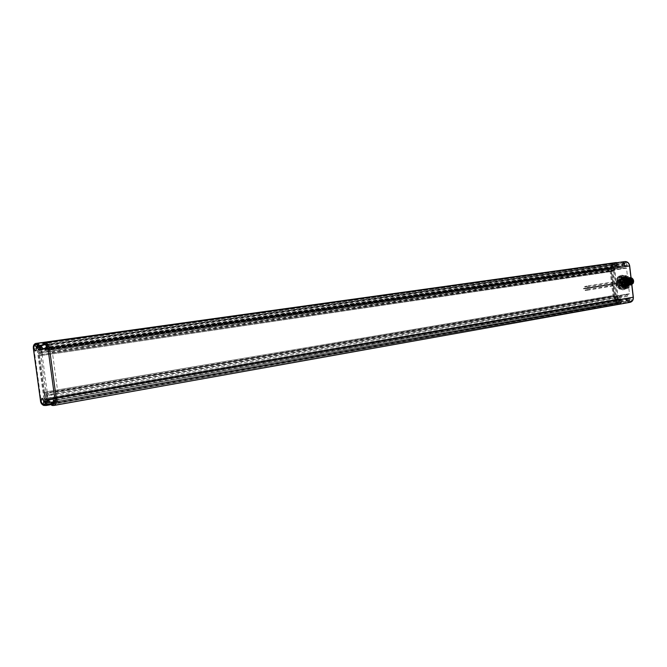<?xml version="1.0" encoding="UTF-8"?>
<svg xmlns="http://www.w3.org/2000/svg" width="667" height="667" viewBox="0 0 667 667"><rect width="100%" height="100%" fill="white"/><g stroke="black" fill="none" stroke-linecap="round" stroke-linejoin="round"><path stroke-width="0.5" stroke-dasharray="3.33 2.5" d="M628.197 298.774L629.239 299.791L628.456 301.017L627.597 300.517L627.464 299.4L628.197 298.774M628.731 298.457L625.654 298.899L627.664 299.516L628.189 299.041C629.306 300.167 629.164 300.609 627.764 300.375L626.213 301.276L627.639 300.383L626.238 301.276L630.607 301.442C632.408 299.9 632.208 298.633 630.015 297.64L628.706 298.466L621.452 299.066L620.777 300.15L618.784 300.5L618.668 299.475L48.983 398.849L49.691 398.841L49.183 399.633M629.098 298.608L630.182 299.625L629.398 300.85L628.347 299.825L629.098 298.608L628.156 298.774M625.654 298.899L626.697 300.55M618.668 299.475L621.452 299.066M626.48 298.833L55.636 398.791L56.545 399.766L56.778 401.484L56.136 402.476L55.669 402.476L55.861 400.367L54.927 398.799L55.636 398.791M52.976 399.291L54.652 398.082C56.653 399.85 56.962 401.809 55.578 403.944L53.935 403.252M50.875 398.833L624.245 299.016L53.735 398.808L50.875 398.833L50.734 397.79L53.593 397.757L53.735 398.808M49.2 400.417L48.983 398.849M46.607 403.151L621.486 301.509L53.76 401.742M49.792 402.443L49.341 401.459M618.951 301.868L618.868 301.184L619.501 301.817M621.477 301.476L620.777 300.15M49.95 402.493L49.483 402.501M51.067 403.643L621.586 302.326L621.135 303.051L51.192 404.602L621.135 303.051L621.719 302.301L618.643 302.526L616.116 299.992L612.181 266.425L614.065 263.465L617.133 263.123L38.586 344.264M614.599 270.519L42.388 354.527L42.096 352.434L52.059 351.684L626.18 267.901L614.44 269.151L614.599 270.519L613.715 270.619L613.023 267.575L611.13 267.876L611.005 271.386L609.963 269.601L613.24 297.557L613.848 295.623L614.14 298.066L615.733 298.983L617.325 298.849L618.042 297.69L614.624 268.493L613.607 267.492L612.064 267.659L611.306 268.843L614.724 297.966M615.708 299.441L614.791 299.516L615.132 299.083L615.724 299.783L617.075 299.266L616.675 295.856L617.225 295.815L614.032 268.576L612.114 265.082L611.872 266.95L612.081 264.824L612.773 266.85L611.872 266.95L611.072 268.134L614.674 298.841L614.274 295.381L44.547 392.138L44.139 395.306L38.327 352.676L39.82 355.761L39.386 352.543L40.904 351.359L612.106 268.743L42.304 351.251L40.612 353.618L39.22 353.727L45.023 396.34L46.432 396.323L48.574 398.074L615.708 299.441L616.383 297.932L613.106 269.985L612.106 268.743L610.447 268.918L611.222 269.435L611.472 271.544L39.82 355.761M617.225 263.949L616.366 262.523L617.225 263.949L42.038 345.064M43.072 344.914L617.092 263.965L616.616 264.699L614.624 264.982L614.54 264.299M41.804 346.115L41.662 345.072M616.616 264.699L617.65 266.316L46.231 348.149M42.713 348.649L42.163 348.733L41.946 347.165M614.824 266.692L614.699 265.666L615.658 266.6L624.854 265.533L626.396 266.083C628.256 264.591 628.114 263.315 625.954 262.256L624.579 263.123L43.172 345.181M42.863 348.674L42.163 348.733M625.954 262.256L621.794 263.498L622.511 264.807L621.794 265.933L622.619 265.841L48.758 348.199L48.066 348.257L48.558 346.615L47.799 344.547L49.166 345.423L49.4 347.148L50.192 347.957L49.725 344.505L49.35 345.614L623.52 264.09L622.336 263.432L48.257 344.505M622.336 263.432L623.378 263.99L622.745 265.8L625.354 266.233C627.213 264.741 627.063 263.465 624.912 262.406M45.614 349.858L48.107 349.5L46.523 348.524M46.09 348.416L620.393 266.083L46.181 348.274M48.758 348.199L49.533 346.932L50.133 347.557C50.675 345.589 50.417 344.947 49.35 345.614M45.915 344.831L47.315 343.605C49.283 345.439 49.55 347.399 48.107 349.5M42.996 343.914L622.853 262.498L623.303 261.747L623.828 262.373L625.546 262.181C627.622 262.206 628.906 263.457 629.406 265.941L633.058 297.199C633.141 299.716 632.174 301.184 630.148 301.601L51.768 404.402L52.385 405.453L628.097 302.493L627.355 301.034L53.627 402.776M626.755 301.234L56.136 402.476M630.198 302.309L628.097 302.493L628.339 300.917L630.607 301.442M628.339 300.917L627.355 301.034M54.486 403.151L53.994 402.868M54.844 399.3L55.344 402.743L54.877 399.291L57.079 398.899L56.737 399.967L57.137 399.308C58.229 401.15 58.154 401.809 56.912 401.284L57.62 402.343L57.079 398.899M47.474 344.822L47.941 348.282L47.474 344.822L49.725 344.505M622.619 265.841L623.62 264.949L624.279 265.316C625.071 263.974 624.821 263.565 623.52 264.09M49.533 346.932L623.62 264.949M623.453 265.099L623.32 263.974L624.654 263.515L624.854 265.266L623.453 265.099M625.254 265.441L624.212 264.415L624.996 263.19L625.896 263.74L626.013 264.716L624.312 265.574M613.99 263.765L613.99 263.757C616.108 264.816 616.258 266.075 614.432 267.55L614.432 267.55C612.314 266.5 612.164 265.241 613.99 263.765L612.948 263.907C615.057 264.957 615.207 266.225 613.382 267.7L614.432 267.55M618.059 298.466C620.152 299.508 620.327 300.767 618.576 302.243L618.501 302.251C616.4 301.201 616.233 299.942 617.992 298.474L618.059 298.466M620.01 279.673L623.337 276.88L627.38 278.956L628.072 284.876L624.787 287.644L620.702 285.568L620.01 279.673L618.818 279.865L622.144 277.072L626.188 279.139L627.255 282.033L626.93 284.917L623.595 287.844L619.501 285.759L618.451 282.883L618.818 279.865M622.945 263.315L622.853 262.498L623.828 262.373L623.928 263.198M614.624 264.982L615.099 264.232M621.486 301.509L621.719 302.301L621.627 301.476M618.784 300.5L619.468 299.416M627.689 298.641L628.973 297.824C631.165 298.816 631.366 300.083 629.565 301.626M627.639 300.383L626.596 298.733M612.94 263.907C611.114 265.391 611.264 266.65 613.382 267.7M613.031 264.691L614.065 265.708L613.29 266.917L612.256 265.9L613.031 264.691L612.081 264.824M42.388 354.527L40.929 349.358L613.315 267.2M611.681 267.717L39.403 350.008L41.012 350L41.637 354.577L613.715 270.619M611.456 267.75L39.403 350.008L39.67 348.841L612.639 266.642M40.929 349.358L39.62 345.631L39.67 348.841L611.956 266.717M613.006 267.234L40.67 349.383M40.295 348.441L39.678 346.031L39.712 348.491M39.62 345.631L37.385 345.948L37.852 349.358L37.385 345.948M36.276 347.115L37.219 344.756C38.469 345.239 39.028 346.74 38.903 349.241L38.011 350.559L36.485 348.549M37.227 344.756L34.751 345.097M37.519 351.926L38.036 350.208L39.336 350.1L40.312 351.717L46.39 396.39L45.865 398.066L44.556 398.074L43.58 396.423L37.519 351.926L38.903 351.726L39.278 350.017L611.306 267.767L39.278 350.017L39.22 353.727M611.472 271.544L611.005 271.386L613.848 295.623L614.274 295.381M44.781 392.129L45.023 396.34M611.197 271.569L39.595 355.778M45.79 397.84L44.956 396.19L38.903 351.726M614.841 299.124L614.14 298.066M44.547 392.138L613.99 295.398M46.131 397.782L48.674 398.057M46.432 396.323L40.612 353.618M614.791 299.516L47.899 398.066M615.724 299.783L616.425 301.551L616.633 299.708L616.466 301.809L615.724 299.783M46.632 399.308L47.282 401.726L47.507 397.699L45.931 397.84L46.632 399.308L615.858 300M616.675 295.856L46.882 393.138L47.64 393.121L48.866 395.197L618.834 297.048L617.225 295.815L617.459 297.79L616.7 298.949L617.283 298.849M615.733 298.983L616.7 298.949M616.125 299.6L617.067 299.433L616.333 300.642L617.409 301.642L616.466 301.809M47.59 398.341L617.075 299.266M46.882 393.138L47.507 397.699L47.766 396.148L46.39 396.39M47.265 398.958L46.498 398.966L47.307 402.126L47.265 398.958M41.637 354.577L42.104 354.544L47.766 396.148M52.059 351.684L52.368 352.193L626.505 268.217L629.49 293.788L57.704 391.471L52.368 352.193M48.866 395.197L56.053 395.089L56.728 391.487L628.356 293.88L57.704 391.471M618.834 297.048L627.272 296.34L628.122 294.247L56.562 392.021M47.64 393.121L617.559 295.781M629.49 293.788L628.122 294.247M622.886 289.786L623.07 289.77C630.548 289.17 628.614 274.262 621.202 275.379L621.127 275.388C613.623 275.921 615.449 290.804 622.886 289.786M42.096 352.434L614.44 269.151M621.994 275.263L621.927 275.271C614.424 275.805 616.241 290.67 623.678 289.653L623.862 289.636C631.341 289.036 629.406 274.137 621.994 275.263M625.704 276.805L628.231 280.89L628.472 282.966L626.947 287.444L625.596 288.619L621.569 288.986L619.985 288.086L617.484 284.017L617.242 281.949L618.751 277.497L620.085 276.321L624.112 275.913L625.704 276.805L624.654 276.963L627.188 281.057L628.231 280.89M627.188 281.057L627.43 283.142L625.904 287.619L624.554 288.794L620.518 289.153L618.943 288.261L616.441 284.184L616.2 282.116L617.7 277.655L619.034 276.48L623.061 276.071L624.654 276.963M623.061 276.071L624.112 275.913M627.43 283.142L628.472 282.966M625.904 287.619L626.947 287.444M624.554 288.794L625.596 288.619M620.518 289.153L621.569 288.986M618.943 288.261L619.985 288.086M616.441 284.184L617.484 284.017M616.2 282.116L617.242 281.949M617.7 277.655L618.751 277.497M619.034 276.48L620.085 276.321M624.454 282.374L623.962 284.717L622.244 285.876C620.577 285.876 619.543 284.876 619.134 282.883L619.626 280.524L621.361 279.373C623.02 279.381 624.054 280.382 624.454 282.374M629.056 281.641L628.564 283.975L626.847 285.126C625.179 285.126 624.145 284.134 623.745 282.149L624.237 279.807L625.971 278.656C627.63 278.664 628.656 279.656 629.056 281.641M628.656 281.674L626.788 284.617L624.179 282.108L626.055 279.165L628.656 281.674M624.045 282.124L625.913 279.181L628.514 281.699L626.655 284.642L624.045 282.124M626.647 285.126C623.045 283.342 622.778 281.199 625.854 278.706L625.896 278.698C629.506 280.465 629.781 282.6 626.722 285.117L626.647 285.126M624.821 278.873C628.422 280.64 628.698 282.775 625.638 285.293L622.553 282.133L624.821 278.873M624.562 279.19L622.486 282.174L625.246 285.067C628.106 282.816 627.88 280.857 624.562 279.19M624.529 279.298L624.57 279.29C627.755 280.849 627.997 282.741 625.296 284.959L625.237 284.967C622.053 283.392 621.819 281.507 624.529 279.298L625.654 279.123C622.936 281.324 623.178 283.217 626.355 284.784L625.296 284.959M625.654 279.123L625.696 279.114C628.881 280.674 629.123 282.566 626.413 284.784M626.246 280.207L625.754 279.731L625.404 280.282L625.896 280.757L626.246 280.207M626.446 281.916L625.954 281.441L625.604 281.991L626.096 282.466L626.446 281.916M625.046 282.049L624.562 281.574L624.212 282.124L624.696 282.6L625.046 282.049M626.647 283.617L626.155 283.15L625.804 283.7L626.296 284.175L626.647 283.617M627.847 281.774L627.355 281.307L627.005 281.858L627.497 282.333L627.847 281.774M625.121 280.382L624.637 279.907L624.279 280.465L624.771 280.932L625.121 280.382M624.662 280.082L624.746 280.765L624.654 280.082L586.935 286.01L587.027 286.718L586.935 286.01M625.321 282.091L624.837 281.616L624.479 282.174L624.971 282.641L625.321 282.091M624.862 281.791L624.946 282.475L624.854 281.791L587.143 287.777L587.235 288.486L587.143 287.777M623.92 282.224L623.437 281.757L623.086 282.308L623.578 282.775L623.92 282.224M623.462 281.924L623.553 282.608L623.462 281.924L585.734 287.911L585.834 288.619L585.743 287.911M625.521 283.8L625.029 283.325L624.679 283.884L625.171 284.35L625.521 283.8M625.379 283.808L626.588 283.617M587.435 290.253L587.352 289.545L587.435 290.253M624.821 283.867L587.444 290.253M626.03 283.675L626.346 283.984L625.146 284.184M626.722 281.958L626.23 281.482L625.879 282.041L626.371 282.508L626.722 281.958M626.263 281.657L626.346 282.341L626.255 281.657L588.544 287.644L588.644 288.352L588.552 287.644M45.131 402.509L44.597 399.116L45.131 402.509L47.349 402.118M43.513 400.342L44.464 397.924C46.373 399.75 46.657 401.684 45.314 403.702L43.747 401.717M47.215 399.3L616.55 299.942M617.067 299.433L618.134 300.442L617.409 301.642M617.534 302.426C619.284 300.95 619.109 299.691 617.017 298.649L616.95 298.658C615.191 300.125 615.358 301.384 617.459 302.434L618.576 302.243M616.767 299.291L47.34 398.341M627.964 281.966C628.106 285.709 626.688 287.952 623.72 288.694C620.518 288.694 618.526 286.777 617.75 282.95C617.609 279.181 619.034 276.938 622.036 276.213C625.212 276.238 627.188 278.156 627.964 281.966M617.225 283.033C617.083 279.265 618.509 277.022 621.511 276.296C624.687 276.321 626.663 278.239 627.439 282.049C627.58 285.801 626.171 288.044 623.203 288.778C619.993 288.778 618.009 286.86 617.225 283.033M626.73 282.116C626.063 278.831 624.354 277.18 621.619 277.155C619.034 277.78 617.8 279.723 617.925 282.966C618.601 286.268 620.31 287.919 623.07 287.919C625.629 287.285 626.847 285.351 626.73 282.116M626.93 284.917L623.595 287.836L619.418 285.618L618.768 280.015L622.144 277.08L626.271 279.281L626.93 284.917M618.784 280.515L619.326 285.126L623.57 287.627L626.905 284.417L626.363 279.773L622.169 277.28L618.784 280.515L622.311 277.255L626.613 279.731L626.905 284.417M620.068 280.557L620.719 278.831L620.068 280.557L620.227 282.633L620.819 282.533L620.585 280.507L620.994 283.508L620.819 282.533L619.843 282.65L621.977 286.076L620.493 284.15L620.46 284.942L624.47 287.477L627.83 284.267L627.205 279.64L627.83 284.267M627.247 284.359L624.004 287.56L619.876 285.042L619.418 280.415L622.97 277.164L627.205 279.64M620.585 280.507C622.711 276.305 625.304 276.046 628.381 279.731L628.614 280.315C627.205 277.564 625.296 276.713 622.878 277.755L623.261 278.189L621.544 283.45C624.487 286.835 626.705 286.368 628.189 282.041C625.863 277.864 623.412 277.572 620.819 281.157C621.952 285.868 624.112 286.96 627.288 284.442C627.055 279.598 625.004 277.847 621.152 279.181C620.11 283.817 621.544 286.151 625.438 286.193C627.33 282.141 626.271 279.456 622.269 278.131L619.593 282.75L618.834 280.507M622.878 277.755L620.802 281.549M620.994 283.508L620.802 281.09M621.077 283.959C624.037 288.169 626.48 287.944 628.422 283.275L628.031 280.407L628.422 283.275M628.031 280.407C624.887 276.221 622.286 276.48 620.21 281.182L620.227 282.633M620.485 283.592L620.21 281.182M625.363 275.721L626.955 276.605L629.481 280.69L629.723 282.766L628.197 287.244L626.847 288.411L622.82 288.778L621.244 287.877L618.743 283.817L618.501 281.757L620.002 277.305L621.336 276.13L626.563 275.538L628.156 276.421L630.682 280.507L630.924 282.575L629.398 287.043L628.047 288.211L624.02 288.578L622.436 287.685L619.76 282.6L621.202 277.122L622.536 275.946L626.563 275.538M620.427 283.6L620.493 284.15M620.719 278.831C622.736 276.747 624.746 276.797 626.755 278.981C628.823 282.858 628.156 285.526 624.754 286.985L621.977 286.076M626.955 276.605L628.156 276.421M622.803 284.334L622.203 282.299C624.195 275.521 626.963 275.254 630.507 281.499C629.723 287.035 627.305 288.227 623.261 285.092C624.762 286.768 626.363 287.169 628.072 286.285C631.399 281.983 630.615 278.948 625.729 277.18L622.344 280.357L622.786 284.476L624.054 286.143L623.261 285.092M629.481 280.69L630.682 280.507M629.723 282.766L630.924 282.575M624.671 287.152L629.706 285.451C630.49 280.223 628.622 277.297 624.095 276.663C620.827 280.165 620.894 283.717 624.287 287.335C628.606 286.86 630.09 283.992 628.723 278.731C624.637 276.088 621.861 277.28 620.41 282.299C622.486 287.177 625.262 288.152 628.756 285.218C629.131 279.882 627.047 277.147 622.511 277.013L619.843 282.65M624.304 286.21L624.22 286.318C626.988 287.469 628.773 286.393 629.59 283.091L629.523 283.717C627.514 287.886 625.062 288.111 622.161 284.4L622.253 283.308L624.579 286.168L622.528 283.267L622.453 281.291M622.786 284.476L622.344 280.357M622.336 281.307L625.254 277.272M628.072 286.285L630.073 282.55L630.107 283.625L629.548 279.548L630.073 282.55M629.806 280.59L629.89 280.574C629.006 278.272 627.53 277.147 625.463 277.222C623.495 277.622 622.361 278.998 622.061 281.349L622.161 284.4M622.169 283.325L621.977 281.366M622.361 279.957L625.904 276.705L629.323 278.089L630.14 279.373L630.565 283.075C629.098 286.668 627.005 287.319 624.295 285.017C620.318 281.557 625.096 273.778 629.323 278.089M628.639 280.774L628.931 283.817C626.93 287.986 624.47 288.211 621.569 284.492L621.177 280.415L623.22 277.497L623.261 278.189C628.372 276.938 630.315 285.101 625.446 286.41C622.453 284.759 621.677 282.183 623.128 278.673C626.263 277.455 628.347 278.789 629.381 282.666C627.93 286.068 625.854 286.61 623.145 284.292C622.411 280.382 623.695 278.189 627.005 277.73C629.798 280.165 630.215 282.85 628.239 285.793L624.295 285.017M623.22 277.497C625.513 276.446 627.422 277.164 628.964 279.64L629.49 282.641M629.523 283.717L628.964 279.64M621.761 280.323C623.887 276.121 626.48 275.871 629.548 279.548M630.107 283.625C629.064 286.677 627.23 287.619 624.587 286.435L624.579 286.168M629.89 280.574L630.157 282.533M622.253 283.308L622.061 281.349M629.223 280.682L629.59 283.091M629.198 280.223C626.063 276.046 623.462 276.305 621.386 280.999L621.394 281.457M621.586 283.417L621.386 280.999M621.669 283.859C624.62 288.077 627.063 287.852 629.006 283.183L628.906 282.733M628.614 280.315L629.006 283.183M624.054 286.143L622.811 284.567M624.587 286.435L624.27 286.885M620.769 283.55C621.561 285.885 622.961 287.018 624.962 286.952C626.822 286.56 627.864 285.193 628.089 282.866L628.314 282.833M626.755 278.981L628.047 280.865M624.245 286.91L624.22 286.318M620.01 280.323L620.46 284.942M628.089 282.866L627.822 280.907M628.931 283.817L628.381 279.731M621.177 280.415L621.569 284.492M619.593 282.75L619.418 280.415M619.326 285.126L619.876 285.042M630.565 283.075L630.14 279.373M623.278 282.183C623.186 279.748 624.112 278.289 626.063 277.822C628.122 277.831 629.406 279.073 629.906 281.541C629.998 283.967 629.081 285.426 627.147 285.901C625.071 285.901 623.787 284.659 623.278 282.183L623.695 282.116C624.162 284.601 625.421 285.843 627.464 285.851C629.356 285.376 630.24 283.934 630.115 281.507C629.581 279.048 628.264 277.814 626.163 277.805C624.179 278.281 623.22 279.74 623.278 282.183L623.695 282.116C625.354 276.697 627.639 276.471 630.532 281.441C628.989 286.843 626.847 287.043 624.112 282.049C625.771 276.63 628.047 276.405 630.949 281.382C629.406 286.768 627.263 286.977 624.529 281.991L625.212 281.908C625.621 273.512 635.259 282.491 628.856 285.017C622.011 284.392 628.581 273.086 631.449 280.999M623.97 282.099L625.863 278.506C628.881 279.031 629.973 280.965 629.148 284.317C626.43 285.368 624.887 284.092 624.52 280.507C626.613 278.047 628.522 278.364 630.248 281.457C629.398 284.792 627.722 285.459 625.229 283.442C624.871 279.857 626.205 278.314 629.214 278.798C630.924 281.908 630.423 283.992 627.714 285.067L624.937 281.924C627.68 286.91 629.823 286.702 631.357 281.316C628.464 276.346 626.188 276.572 624.529 281.983M631.532 281.682C630.29 285.618 628.506 285.885 626.171 282.466C626.371 278.147 628.072 277.147 631.274 279.481M631.699 283.133C629.556 285.784 627.805 285.309 626.455 281.716C626.805 277.23 631.749 277.372 632.358 281.891C631.407 284.45 629.856 285.067 627.697 283.742C626.655 281.074 627.213 279.131 629.381 277.906C631.791 278.656 632.8 280.432 632.416 283.25C630.615 284.967 628.956 284.667 627.43 282.349C626.947 277.847 631.716 276.672 633.141 280.982L633.125 282.441C631.09 286.051 629.056 285.776 627.005 281.607C627.805 284.759 629.431 285.851 631.907 284.884M631.774 283.808C629.198 286.502 627.188 285.835 625.771 281.799L625.771 281.782C626.171 277.822 627.964 276.647 631.132 278.256M631.682 283.008C629.298 286.677 627.188 286.293 625.354 281.849C625.963 277.53 627.914 276.522 631.199 278.823M624.937 281.916C625.888 277.138 628.006 276.396 631.299 279.69M625.771 281.799L626.18 281.732C627.339 285.443 629.223 286.301 631.832 284.309M631.874 284.651C629.298 286.085 627.539 285.084 626.596 281.657C626.747 278.297 628.231 276.93 631.049 277.539M626.18 281.716C626.446 278.072 628.072 276.78 631.082 277.847M627.005 281.607C628.006 277.138 629.931 276.446 632.775 279.556L633.125 282.441L630.724 284.792C626.755 282.841 626.463 280.49 629.848 277.755L632.775 279.556L633.141 280.982M629.848 277.755L631.832 278.022M633.083 283.467L631.132 284.726C627.172 282.775 626.88 280.423 630.265 277.689M631.115 284.025C633.817 281.808 633.575 279.932 630.39 278.381L630.348 278.389C627.639 280.582 627.872 282.466 631.049 284.025L627.414 284.617L625.963 284.184L629.398 283.633L628.856 283.1L629.256 282.675L629.398 283.633M630.348 278.389L626.755 278.948C629.94 280.507 630.182 282.391 627.472 284.609M626.713 278.956C624.704 279.781 624.27 281.349 625.421 283.65L628.856 283.1M629.581 283.342L625.963 284.184M626.155 283.9L625.829 283.225L625.421 283.65M627.247 283.15L627.322 283.834L627.238 283.15L629.915 282.716L630.007 283.4L629.915 282.716L630.007 283.4L627.33 283.834M628.447 281.307L628.522 281.991L628.439 281.307L631.115 280.882L631.207 281.566L631.115 280.882L631.207 281.566L628.531 281.991M626.847 279.731L626.93 280.415L626.847 279.731L629.523 279.315L629.606 279.998L629.515 279.315L629.606 279.998L626.93 280.415M625.646 281.574L625.738 282.258L625.638 281.574L628.322 281.149L628.414 281.833L628.322 281.149L628.414 281.833L625.738 282.258M627.047 281.441L627.13 282.124L627.047 281.441M618.501 281.757L619.701 281.566M618.743 283.817L619.943 283.625M620.002 277.305L621.202 277.122M621.336 276.13L622.536 275.946M621.244 287.877L622.436 287.685M622.82 288.778L624.02 288.578M626.847 288.411L628.047 288.211M628.197 287.244L629.398 287.043M51.242 404.51L51.768 404.402L51.592 403.135M56.912 401.284L627.764 300.375M56.737 399.967L627.664 299.516M620.393 266.083L620.477 266.775L44.18 349.633L44.039 348.583M617.125 267.133L617.042 266.45M46.873 348.349L47.015 349.408L44.18 349.633M620.477 266.775L47.015 349.408M620.894 299.291L620.81 298.608L53.593 397.757M624.17 298.332L624.245 299.016M620.81 298.608L50.734 397.79M621.486 299.066L619.501 299.408M627.664 298.649L628.706 298.466M52.693 399.191L54.927 398.799M49.658 398.841L44.972 399.666L49.691 398.841M620.852 300.834L618.868 301.184M621.344 301.459L621.11 303.051L618.309 303.277C616.608 303.21 615.549 302.151 615.149 300.108L41.037 400.258C41.604 403.402 42.613 405.136 44.072 405.453L618.309 303.277L618.643 302.526M616.116 299.992L615.149 300.108L611.205 266.55L611.697 264.115L613.44 262.856M35.543 343.48C34.242 343.997 33.734 345.806 34.025 348.883L41.037 400.258L40.504 400.367M33.5 348.966L612.181 266.425M609.963 269.601L38.327 352.676M44.139 395.306L613.24 297.557M37.444 345.689L42.129 345.031M616.7 265.383L614.699 265.666M622.745 265.8L621.794 265.933M624.854 265.533L623.812 265.683L624.854 265.533M45.856 348.574L48.066 348.257M623.528 263.273L624.579 263.123M45.906 344.814L47.799 344.547L45.906 344.814M43.722 345.156L46.223 344.806M43.83 342.738L43.697 345.106M630.148 301.601L629.815 302.359L53.518 405.453M628.989 300.859L627.947 301.05M53.51 402.86L55.669 402.476M53.635 400.759L55.861 400.367M53.777 401.817L56.011 401.417M53.068 399.033L53.902 398.891M47.09 348.766L46.448 348.858M46.315 346.932L48.558 346.615M46.173 345.881L48.416 345.556M45.765 344.589L46.507 344.489M623.378 263.99L622.436 264.124M623.462 264.674L622.511 264.807M625.262 265.674L624.22 265.825M616.358 262.523L616.958 263.99M625.546 262.181L625.062 261.556M623.895 263.04L624.937 262.898M614.065 263.465L613.565 262.84M628.031 298.424L629.073 298.249M627.555 299.691L626.613 299.858M629.398 301.017L628.356 301.201M611.672 267.55L39.57 349.733M39.411 350.008L38.928 350.075M610.722 268.934L611.306 268.843M39.111 350.559L611.072 268.134M42.304 351.251L40.904 351.359M611.447 270.16L613.106 269.985M610.613 270.994L39.036 354.844M616.383 297.932L614.724 298.074M46.156 398.099L46.848 397.974M47.24 397.824L45.865 398.066M41.688 351.517L40.312 351.717M627.23 296.34L56.02 395.097M617.459 297.79L618.042 297.69M614.032 268.576L614.624 268.493M613.023 267.575L613.607 267.492M628.197 294.872L56.695 392.971M40.72 349.9L39.336 350.1M44.956 396.19L43.58 396.423M46.256 397.774L44.556 398.074M44.247 393.105L613.557 296.073M627.38 278.956L626.188 279.139M627.597 279.54L626.405 279.731M628.156 284.259L626.955 284.45M628.072 284.876L626.88 285.067M620.702 285.568L619.501 285.759M620.485 284.984L619.293 285.176M619.935 280.29L618.743 280.474M629.039 282.816L625.613 283.367M627.13 282.124L630.223 281.632L630.132 280.949L630.223 281.632L630.132 280.949L627.038 281.441M629.44 300.842L628.497 301.009M53.46 402.868L55.694 402.476M44.814 343.955L47.315 343.605M47.941 348.282L50.192 347.957M50.133 347.557L624.279 265.316M49.783 344.906L624.079 263.59M624.996 263.19L624.054 263.323M626.396 266.083L625.354 266.233M628.973 297.824L630.015 297.64M612.339 267.05L613.29 266.917M39.678 346.031L612.114 265.082M37.852 349.358L40.078 349.041M38.011 350.559L35.543 350.909M48.574 398.074L47.799 398.082M47.274 397.824L45.898 398.057M617.325 298.849L616.742 298.949M627.272 296.34L56.053 395.089M621.927 275.271L621.127 275.388M623.862 289.636L623.07 289.77M622.244 285.876L626.847 285.126M621.361 279.373L625.971 278.656M626.722 285.117L625.638 285.293M625.854 278.706L624.771 278.873M625.754 279.731L624.637 279.907M625.896 280.757L624.771 280.932M624.746 280.765L587.027 286.718M587.01 286.585L584.767 286.935M586.952 286.143L584.709 286.493M625.954 281.441L624.837 281.616M626.096 282.466L624.971 282.641M624.946 282.475L587.235 288.486M587.218 288.352L584.984 288.711M587.16 287.911L584.917 288.269M624.562 281.574L623.437 281.757M624.696 282.6L623.578 282.775M623.553 282.608L585.834 288.619M585.809 288.486L583.575 288.844M585.751 288.044L583.517 288.402M626.155 283.15L625.029 283.325M626.296 284.175L625.171 284.35M625.054 283.5L587.352 289.545M587.427 290.12L585.192 290.478M587.369 289.678L585.126 290.037M627.355 281.307L626.23 281.482M627.497 282.333L626.371 282.508M626.346 282.341L588.644 288.352M588.627 288.219L586.385 288.578M588.561 287.777L586.326 288.136M46.815 398.733L44.597 399.116M45.314 403.702L42.855 404.144M44.414 397.924L41.946 398.357M47.282 401.726L616.425 301.551M616.95 298.658L617.992 298.474M623.337 276.88L622.144 277.072M621.511 276.296L622.036 276.213M623.203 288.778L623.72 288.694M624.787 287.644L623.07 287.919M622.144 277.08L621.619 277.155M623.57 287.627L624.004 287.56M629.256 282.675L625.829 283.225M51.826 405.378L52.334 405.461M52.168 398.516L54.652 398.082M53.093 404.385L55.578 403.944M55.378 402.735L57.62 402.343M628.189 299.041L57.137 399.308M628.456 300.75L57.554 401.934"/><path stroke-width="1" d="M45.139 403.293L45.314 404.577L46.773 404.402L46.607 403.151L45.139 403.293L44.647 402.284L44.972 399.666L51.151 399.616L52.168 398.516C54.169 400.292 54.477 402.251 53.093 404.385L51.084 403.31L51.251 404.577L52.334 405.461L53.518 405.453M49.183 399.633L49.2 400.417L44.506 401.234M53.76 401.742L49.792 402.443M44.647 402.284L49.341 401.459L49.95 402.493L45.298 403.318M51.017 403.31L51.251 404.577L52.718 404.577C54.419 404.185 55.094 402.068 54.744 398.207L48.191 349.942C47.482 346.081 46.24 344.039 44.456 343.805L43.005 343.93L43.172 345.206L44.814 343.955C46.782 345.789 47.049 347.757 45.614 349.858L44.23 348.866L38.144 349.35L37.094 346.782L37.127 344.447L37.969 343.263L616.366 262.523L35.543 343.48M37.302 345.739L43.072 344.914M42.038 345.064L41.804 346.115L37.094 346.782M46.231 348.149L42.713 348.649M37.235 347.832L41.946 347.165L42.863 348.674L38.144 349.35L42.863 348.674M46.523 348.524L45.856 348.574M46.181 348.274L44.039 348.583L46.09 348.416M45.815 348.583L46.315 346.932L45.915 344.831M44.456 343.805L45.298 342.605L625.071 261.547C627.48 261.589 628.981 263.056 629.556 265.941L49.675 349.766C48.858 345.281 47.407 342.896 45.331 342.605L625.046 261.556L43.83 342.738M51.084 403.31L53.627 402.776M53.994 402.868L53.51 402.86M52.976 399.291L53.635 400.759L53.46 402.868M44.23 348.866L46.523 348.533L44.23 348.866M42.796 404.144L42.855 404.144C44.189 402.118 43.905 400.183 42.004 398.349L41.946 398.357C40.612 400.375 40.895 402.301 42.796 404.144M35.534 350.909L35.543 350.909C36.927 348.849 36.668 346.907 34.751 345.097L34.742 345.097C33.358 347.173 33.625 349.108 35.534 350.909M46.39 405.461L45.314 404.577L42.946 404.586C41.779 404.327 40.97 402.943 40.512 400.425L33.5 348.966C33.267 346.448 33.692 345.006 34.776 344.656L38.586 344.264L37.977 343.255L35.626 343.463L616.366 262.523M36.485 348.549L36.276 347.115M43.747 401.717L43.513 400.342M631.449 280.999L631.532 281.682M631.274 279.481L631.699 283.133M631.199 278.823L632.191 281.182L631.774 283.808M631.299 279.69L631.682 283.008M631.832 284.309L632.599 281.115L631.132 278.256M631.907 284.884L633.425 280.982L631.049 277.539M631.082 277.847L633.016 281.049L631.874 284.651M631.832 278.022C633.675 279.456 634.092 281.274 633.083 283.467M43.113 345.198L42.938 343.939L43.847 342.738L45.306 342.605L43.855 342.738L42.996 343.914M46.515 405.436L51.192 404.602L46.473 405.444L46.773 404.402L51.067 403.643M42.946 404.586L44.022 405.453L46.115 405.453M38.761 345.523L38.586 344.264M629.556 265.925L633.208 297.224C633.325 300.05 632.258 301.759 630.015 302.334L54.019 405.444C55.895 404.836 56.628 402.359 56.228 398.024L49.675 349.766L48.191 349.942M54.744 398.207L633.342 297.199L629.69 265.916C629.123 263.048 627.58 261.589 625.071 261.547M53.994 402.893L51.634 403.31M51.426 399.325L53.068 399.033M34.776 344.656L35.618 343.472C33.717 344.255 32.991 346.09 33.442 348.974M46.448 348.858L44.597 349.124M44.014 344.839L45.765 344.589M633.208 297.19L633.342 297.199C633.475 299.908 632.424 301.609 630.198 302.309M52.718 404.577L53.794 405.461M53.935 403.252L52.001 403.593M40.454 400.383L33.442 348.991M43.722 405.444C41.646 404.46 40.554 402.793 40.454 400.425M46.173 405.461L44.022 405.453M52.334 405.461L53.577 405.461M51.192 404.569L51.826 405.378"/></g></svg>
